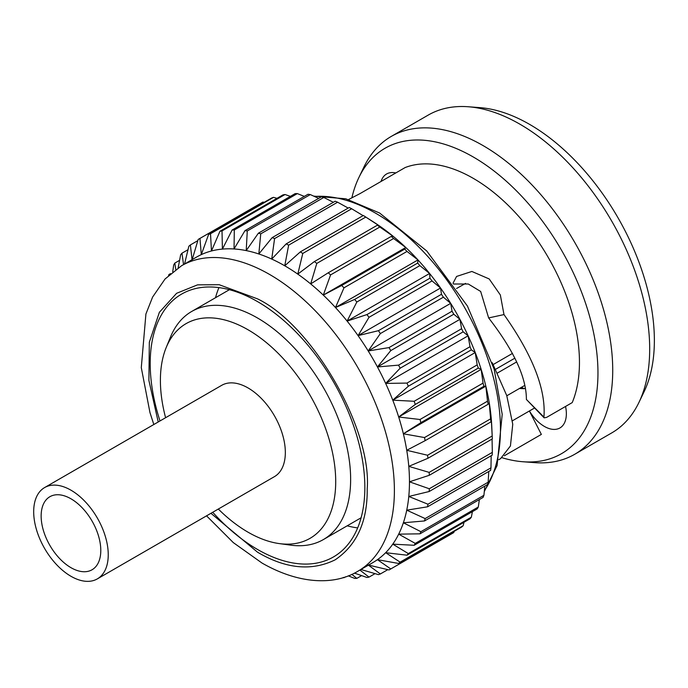 <?xml version="1.0" encoding="UTF-8"?>
<svg xmlns="http://www.w3.org/2000/svg" width="688" height="688" viewBox="0 0 688 688"><rect width="100%" height="100%" fill="white"/><g stroke="black" fill="none" stroke-linecap="round" stroke-linejoin="round"><path stroke-width="1.03" d="M70.967 567.677A42.183 24.355 -120 0 0 92.054 569.767A42.183 24.355 -120 0 0 92.054 521.057A42.183 24.355 -120 0 0 49.88 496.71A42.183 24.355 -120 0 0 43.413 530.508A42.183 24.355 -120 0 0 70.967 567.677M70.967 576.286A52.727 30.444 -120 0 0 97.326 578.892A52.727 30.444 -120 0 0 97.326 518.012A52.727 30.444 -120 0 0 44.6 487.577A52.727 30.444 -120 0 0 36.524 529.82A52.727 30.444 -120 0 0 70.967 576.286M97.326 578.892L274.417 476.655A52.727 30.444 -120 0 0 274.417 415.776A52.727 30.444 -120 0 0 221.691 385.332L44.6 487.577M218.32 509.043A123.96 71.569 -120 0 0 279.328 543.597A123.96 71.569 -120 0 0 334.256 462.396A123.96 71.569 -120 0 0 248.058 329.784A123.96 71.569 -120 0 0 166.169 347.603A123.96 71.569 -120 0 0 165.602 417.719M166.169 347.603L170.538 336.939A131.692 76.033 60 0 1 191.677 311.475A131.692 76.033 60 0 1 257.527 318.002A131.692 76.033 60 0 1 343.553 434.051A131.692 76.033 60 0 1 323.369 539.573A131.692 76.033 60 0 1 290.749 545.154L279.328 543.597M218.93 287.61A151.781 87.634 -120 0 0 215.499 297.723M347.191 525.821A151.781 87.634 -120 0 0 357.665 527.911M212.721 512.276A151.781 87.634 -120 0 0 333.413 556.97A151.781 87.634 -120 0 0 356.676 435.349A151.781 87.634 -120 0 0 257.527 301.602A151.781 87.634 -120 0 0 181.632 294.086A151.781 87.634 -120 0 0 159.994 420.953M210.941 513.3L257.527 552.189C285.64 568.813 311.492 571.375 335.09 559.869C356.848 545.18 367.555 521.504 367.211 488.858C371.941 428.641 312.025 324.874 257.527 298.867L219.188 284.72L197.559 284.849L176.61 293.294L159.375 312.3L149.33 342.22L148.9 380.464L158.214 421.985M357.863 571.246L372.939 562.543A176.369 101.824 -120 0 0 377.437 559.671A176.369 101.824 -120 0 0 385.65 552.696A176.369 101.824 -120 0 0 392.762 544.156A176.369 101.824 -120 0 0 398.687 534.146A176.369 101.824 -120 0 0 403.366 522.777A176.369 101.824 -120 0 0 406.737 510.169A176.369 101.824 -120 0 0 408.784 496.461A176.369 101.824 -120 0 0 409.463 481.806A176.369 101.824 -120 0 0 408.784 466.361A176.369 101.824 -120 0 0 406.737 450.287A176.369 101.824 -120 0 0 403.366 433.784A176.369 101.824 -120 0 0 398.687 417.005A176.369 101.824 -120 0 0 392.762 400.158A176.369 101.824 -120 0 0 385.65 383.414A176.369 101.824 -120 0 0 377.437 366.953A176.369 101.824 -120 0 0 368.2 350.966A176.369 101.824 -120 0 0 358.061 335.624A176.369 101.824 -120 0 0 347.113 321.09A176.369 101.824 -120 0 0 335.477 307.536A176.369 101.824 -120 0 0 323.291 295.1A176.369 101.824 -120 0 0 310.684 283.92A176.369 101.824 -120 0 0 297.792 274.116A176.369 101.824 -120 0 0 284.755 265.8A176.369 101.824 -120 0 0 271.717 259.066A176.369 101.824 -120 0 0 258.826 253.975A176.369 101.824 -120 0 0 246.218 250.595A176.369 101.824 -120 0 0 234.032 248.961A176.369 101.824 -120 0 0 222.405 249.09A176.369 101.824 -120 0 0 211.457 250.982A176.369 101.824 -120 0 0 201.309 254.612A176.369 101.824 -120 0 0 196.579 257.063L181.503 265.766A176.369 101.824 60 0 1 269.679 274.503A176.369 101.824 60 0 1 384.902 429.923A176.369 101.824 60 0 1 357.863 571.246C335.615 584.938 300.587 585.135 262.033 563.059L233.309 542.608L206.546 515.837M343.63 577.43L343.983 577.722A190.834 110.183 60 0 1 343.063 577.602M343.983 577.722L345.582 576.802M348.248 575.83L354.647 578.393A190.834 110.183 60 0 0 356.84 578.376L361.604 575.615M351.809 574.351L356.84 578.376M354.423 573.104L366.945 577.473A190.834 110.183 60 0 0 369.009 577.112L375.012 573.646M359.893 570.068L369.009 577.112M360.916 569.483L378.443 574.643A190.834 110.183 60 0 0 380.352 573.964L387.8 569.664M429.295 475.288L492.324 438.901A190.834 110.183 -120 0 0 492.255 437.258A190.834 110.183 -120 0 0 492.195 435.994L491.258 418.743L490.974 421.882A190.834 110.183 -120 0 0 490.587 418.863L489.22 402.669L488.162 404.277A190.834 110.183 -120 0 0 487.525 401.173L485.84 386.166L403.366 433.784L424.505 437.559A190.834 110.183 60 0 1 425.141 440.664L406.737 450.287L427.566 455.25A190.834 110.183 60 0 1 427.953 458.268L408.784 466.361L429.166 472.381A190.834 110.183 60 0 1 429.295 475.288L409.463 481.806L429.295 488.764A190.834 110.183 60 0 1 429.166 491.524L408.784 496.461L427.953 504.218A190.834 110.183 60 0 1 427.566 506.798L406.737 510.169L425.141 518.58A190.834 110.183 60 0 1 424.505 520.954L403.366 522.777L420.893 531.686A190.834 110.183 60 0 1 420.015 533.828L398.687 534.146L415.268 543.4A190.834 110.183 60 0 1 414.15 545.283L392.762 544.156L408.319 553.582A190.834 110.183 60 0 1 406.978 555.19L385.65 552.696L400.124 562.13A190.834 110.183 60 0 1 398.576 563.446L377.437 559.671L390.767 568.95A190.834 110.183 60 0 1 389.898 569.458A190.834 110.183 60 0 1 389.03 569.948L368.2 564.994L380.352 573.964M389.898 569.458L452.928 533.071A190.834 110.183 -120 0 0 453.788 532.564L454.157 531.351M390.767 568.95L453.788 532.564M398.576 563.446L461.596 527.06A190.834 110.183 -120 0 0 463.144 525.744L463.996 522.269M400.124 562.13L463.144 525.744M406.978 555.19L470.007 518.804A190.834 110.183 -120 0 0 471.34 517.195L472.407 511.648M408.319 553.582L471.34 517.195M414.15 545.283L477.18 508.896A190.834 110.183 -120 0 0 478.298 507.013L479.364 499.565M415.268 543.4L478.298 507.013M420.015 533.828L483.045 497.441A190.834 110.183 -120 0 0 483.922 495.3L484.825 486.124M420.893 531.686L483.922 495.3M424.505 520.954L487.525 484.567A190.834 110.183 -120 0 0 488.162 482.193L488.764 471.461M425.141 518.58L488.162 482.193M427.566 506.798L490.587 470.411A190.834 110.183 -120 0 0 490.974 467.831L491.18 455.714M427.953 504.218L490.974 467.831M429.166 491.524L492.195 455.138A190.834 110.183 -120 0 0 492.324 452.377L492.066 439.047M429.295 488.764L492.324 452.377M429.166 472.381L492.195 435.994M427.953 458.268L490.974 421.882M427.566 455.25L490.587 418.863M425.141 440.664L488.162 404.277M424.505 437.559L487.525 401.173M403.366 433.784L420.893 422.656A190.834 110.183 60 0 0 420.015 419.499L398.687 417.005L481.161 369.387A176.369 101.824 60 0 1 485.84 386.166L483.922 386.269A190.834 110.183 -120 0 0 483.045 383.113L481.161 369.387L478.298 368.063A190.834 110.183 -120 0 0 477.18 364.889L475.236 352.54L471.34 349.857A190.834 110.183 -120 0 0 470.007 346.7L468.124 335.796L463.144 331.84A190.834 110.183 -120 0 0 461.596 328.744L459.911 319.335L453.788 314.218A190.834 110.183 -120 0 0 452.05 311.208L450.683 303.348L443.382 297.182A190.834 110.183 -120 0 0 441.472 294.292L440.535 288.005L432.03 280.928A190.834 110.183 -120 0 0 429.966 278.193L429.587 273.48L419.861 265.62A190.834 110.183 -120 0 0 417.676 263.065L417.96 259.918L407.012 251.43A190.834 110.183 -120 0 0 404.716 249.09L405.774 247.482L393.622 238.512A190.834 110.183 -120 0 0 391.248 236.405L393.158 236.302L379.828 227.014A190.834 110.183 -120 0 0 377.402 225.174L380.266 226.498L365.792 217.064A190.834 110.183 -120 0 0 364.726 216.376A190.834 110.183 -120 0 0 363.341 215.499L300.321 251.885A190.834 110.183 60 0 1 302.772 253.451L365.792 217.064M420.893 422.656L483.922 386.269M420.015 419.499L483.045 383.113M168.586 275.406A190.834 110.183 60 0 1 168.947 274.546L169.024 275.002M170.538 273.626L168.947 274.546M398.687 417.005L415.268 404.449L478.298 368.063M392.762 400.158L408.319 386.243A190.834 110.183 60 0 0 406.978 383.087L385.65 383.414L468.124 335.796A176.369 101.824 60 0 1 475.236 352.54L392.762 400.158L414.15 401.276A190.834 110.183 60 0 1 415.268 404.449M414.15 401.276L477.18 364.889M179.585 260.339L174.812 263.091A190.834 110.183 60 0 0 173.694 264.983L172.714 271.794M174.812 263.091L175.784 269.464M408.319 386.243L471.34 349.857M406.978 383.087L470.007 346.7M187.996 249.718L181.985 253.184A190.834 110.183 60 0 0 180.643 254.792L178.166 267.821M181.985 253.184L183.533 264.596M385.65 383.414L400.124 368.226L463.144 331.84M377.437 366.953L390.767 350.605A190.834 110.183 60 0 0 389.03 347.595L368.2 350.966L450.683 303.348A176.369 101.824 60 0 1 459.911 319.335L377.437 366.953L398.576 365.13A190.834 110.183 60 0 1 400.124 368.226M398.576 365.13L461.596 328.744M197.834 240.637L190.387 244.937A190.834 110.183 60 0 0 188.847 246.244L184.556 264.003M190.387 244.937L192.081 259.944L198.196 239.424A190.834 110.183 60 0 1 199.064 238.917A190.834 110.183 60 0 1 199.941 238.426L201.309 254.612L208.61 234.419A190.834 110.183 60 0 1 210.519 233.731L211.457 250.982L219.962 231.263A190.834 110.183 60 0 1 222.018 230.91L222.405 249.09L232.131 230.007A190.834 110.183 60 0 1 234.316 229.981L234.032 248.961L244.98 230.652A190.834 110.183 60 0 1 247.276 230.962L246.218 250.595L258.37 233.206A190.834 110.183 60 0 1 260.743 233.843L258.826 253.975L272.164 237.627A190.834 110.183 60 0 1 274.589 238.59L271.717 259.066L286.191 243.879A190.834 110.183 60 0 1 288.65 245.143L284.755 265.8L300.321 251.885M390.767 350.605L453.788 314.218M389.03 347.595L452.05 311.208M264.192 202.324L262.962 202.04L199.941 238.426M262.962 202.04A190.834 110.183 -120 0 0 262.094 202.53L199.064 238.917M368.2 350.966L380.352 333.568L443.382 297.182M358.061 335.624L369.009 317.314A190.834 110.183 60 0 0 366.945 314.579L347.113 321.09L429.587 273.48A176.369 101.824 60 0 1 440.535 288.005L358.061 335.624L378.443 330.679A190.834 110.183 60 0 1 380.352 333.568M378.443 330.679L441.472 294.292M276.98 198.342L273.54 197.344A190.834 110.183 -120 0 0 271.631 198.024L208.61 234.419M273.54 197.344L210.519 233.731M369.009 317.314L432.03 280.928M366.945 314.579L429.966 278.193M290.379 196.372L285.047 194.515A190.834 110.183 -120 0 0 282.983 194.876L219.962 231.263M285.047 194.515L222.018 230.91M347.113 321.09L356.84 302.006L419.861 265.62M335.477 307.536L343.983 287.816A190.834 110.183 60 0 0 341.695 285.477L323.291 295.1L405.774 247.482A176.369 101.824 60 0 1 417.96 259.918L335.477 307.536L354.647 299.452A190.834 110.183 60 0 1 356.84 302.006M354.647 299.452L417.676 263.065M304.32 196.39L297.345 193.595A190.834 110.183 -120 0 0 295.152 193.62L232.131 230.007M297.345 193.595L234.316 229.981M343.983 287.816L407.012 251.43M341.695 285.477L404.716 249.09M318.69 198.376L310.297 194.575A190.834 110.183 -120 0 0 308 194.265L244.98 230.652M310.297 194.575L247.276 230.962M323.291 295.1L330.593 274.899L393.622 238.512M302.772 253.451L297.792 274.116L314.382 261.56A190.834 110.183 60 0 1 316.807 263.401L310.684 283.92L328.219 272.801A190.834 110.183 60 0 1 330.593 274.899M328.219 272.801L391.248 236.405M333.362 202.298L323.773 197.456A190.834 110.183 -120 0 0 321.399 196.82L258.37 233.206M323.773 197.456L260.743 233.843M316.807 263.401L379.828 227.014M314.382 261.56L377.402 225.174M348.205 208.077L337.61 202.203A190.834 110.183 -120 0 0 335.185 201.24L272.164 237.627M337.61 202.203L274.589 238.59M288.65 245.143L351.671 208.756A190.834 110.183 -120 0 0 349.22 207.492L286.191 243.879M525.297 388.118L524.325 388.686A107.079 61.817 60 0 1 519.535 388.428M524.325 388.686L521.418 387.344M351.671 208.756L363.083 215.645M364.726 216.376L373.911 222.241A176.369 101.824 60 0 1 380.266 226.498A176.369 101.824 60 0 1 393.158 236.302A176.369 101.824 60 0 1 405.774 247.482M417.96 259.918A176.369 101.824 60 0 1 429.587 273.48M440.535 288.005A176.369 101.824 60 0 1 450.683 303.348M459.911 319.335A176.369 101.824 60 0 1 468.124 335.796M475.236 352.54A176.369 101.824 60 0 1 481.161 369.387M485.84 386.166A176.369 101.824 60 0 1 489.22 402.669A176.369 101.824 60 0 1 491.258 418.743A176.369 101.824 60 0 1 491.765 426.379L492.255 437.258M522.932 461.743L534.662 462.637A183.498 105.943 -120 0 0 574.721 454.278A183.498 105.943 -120 0 0 602.851 307.235A183.498 105.943 -120 0 0 482.976 145.538A183.498 105.943 -120 0 0 391.223 136.448A183.498 105.943 -120 0 0 363.961 166.96L358.861 177.573A176.369 101.824 60 0 1 473.249 156.976A176.369 101.824 60 0 1 595.352 342.177A176.369 101.824 60 0 1 522.932 461.743A176.369 101.824 60 0 1 502.016 457.709M391.223 136.448L428.185 115.111A183.498 105.943 60 0 1 468.236 106.752A183.498 105.943 60 0 1 519.93 124.201A183.498 105.943 60 0 1 638.946 402.428A183.498 105.943 60 0 1 611.684 432.941L574.721 454.278M495.687 369.241L514.891 358.156M351.921 197.611A176.369 101.824 60 0 1 358.861 177.573M638.946 402.428L644.045 391.825A176.369 101.824 -120 0 0 617.841 217.503A176.369 101.824 -120 0 0 479.975 107.646L468.236 106.752M516.671 361.922L497.536 372.973M493.227 364.528L512.491 353.408M465.578 283.387L456.583 288.487M453.022 283.267L456.574 276.447L471.865 271.459L489.194 278.95L500.348 294.98L503.986 314.579C532.753 355.343 546.066 389.503 543.933 417.066L544.131 417.848L546.564 417.41L572.227 402.592A150.199 86.722 -120 0 0 473.249 178.338A150.199 86.722 -120 0 0 405.146 167.554L359.962 193.638L348.532 199.546M565.553 406.445A31.106 17.957 60 0 1 559.92 427.962A31.106 17.957 60 0 1 529.399 410.985L541.353 434.403L504.373 455.748M498.731 459.704L500.589 458.629L510.427 445.97L512.758 424.238L506.746 395.583L492.221 362.671M381.066 181.46A31.106 17.957 60 0 1 386.57 173.995A31.106 17.957 60 0 1 395.789 172.955M534.473 408.053L512.457 420.772M453.538 284.015L468.287 284.006L480.671 291.463L488.643 317.933L503.986 314.579M488.643 317.933C513.884 350.493 526.466 377.66 526.389 399.453L544.131 417.848M543.933 417.066L526.389 399.453M484.378 490.716A176.369 101.824 -120 0 0 375.743 213.271A176.369 101.824 -120 0 0 314.493 196.476M323.369 539.573L361.097 517.789M191.677 311.475L229.414 289.691M153.82 424.513L149.967 412.594L141.289 367.616L145.916 313.986L152.624 297.035L165.068 278.975L181.503 265.766M313.719 196.123L345.78 198.798L379.57 212.996L426.775 251L467.419 306.031L494.096 368.974L502.206 414.314L497.089 465.578L484.292 491.567M506.815 395.772L524.755 385.418"/></g></svg>
